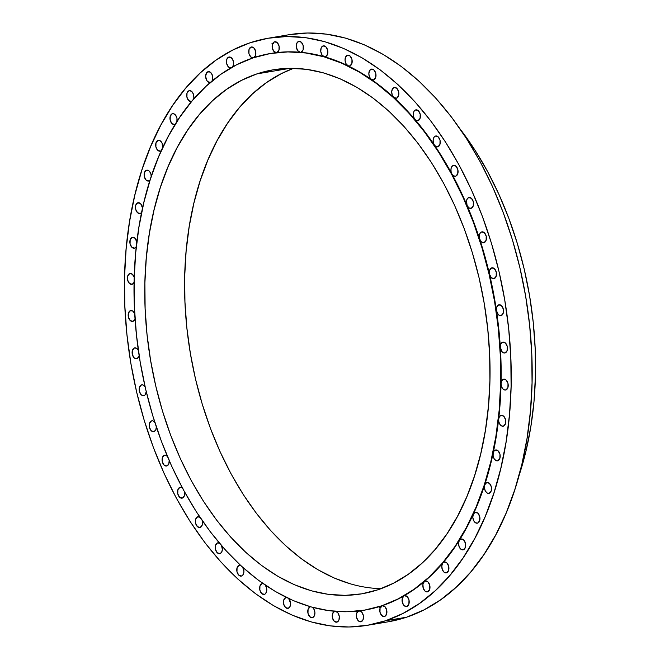 <?xml version="1.0" encoding="UTF-8"?>
<svg xmlns="http://www.w3.org/2000/svg" width="660" height="660" viewBox="0 0 660 660"><rect width="100%" height="100%" fill="white"/><g stroke="black" fill="none" stroke-linecap="round" stroke-linejoin="round"><path stroke-width="0.99" d="M189.024 90.725L191.441 91.228L193.331 93.926L193.834 97.606L193.446 99.33A5.511 3.514 80.4 0 0 193.083 93.357A5.511 3.514 80.4 0 0 189.37 90.634A5.511 3.514 80.4 0 0 189.024 90.725A5.511 3.514 80.4 0 0 186.871 96.929A5.511 3.514 80.4 0 0 191.194 101.508A5.511 3.514 80.4 0 0 191.54 101.425L188.801 100.65L186.929 97.193L187.019 93.085L189.024 90.725M175.609 123.981L174.785 124.451A5.511 3.514 80.4 0 1 174.446 124.534A5.511 3.514 80.4 0 1 170.123 119.955A5.511 3.514 80.4 0 1 172.276 113.751L173.423 113.668L175.626 115.195L176.962 118.33L176.88 121.787M161.518 150.472L160.504 151.115A5.511 3.514 80.4 0 1 160.165 151.198A5.511 3.514 80.4 0 1 155.834 146.619A5.511 3.514 80.4 0 1 157.996 140.415L160.182 140.761L162.022 142.981L162.723 147.889M150.125 180.13L148.937 180.964A5.511 3.514 80.4 0 1 148.599 181.046A5.511 3.514 80.4 0 1 144.268 176.468A5.511 3.514 80.4 0 1 146.429 170.263L148.5 170.536L149.482 171.352L150.901 173.968L151.231 177.144M137.767 202.777L140.671 203.709L142.56 208.106A5.511 3.514 80.4 0 0 138.113 202.694A5.511 3.514 80.4 0 0 137.767 202.777A5.511 3.514 80.4 0 0 135.613 208.981A5.511 3.514 80.4 0 0 139.945 213.568A5.511 3.514 80.4 0 0 140.283 213.485L137.544 212.71L135.671 209.253L135.77 205.136L137.767 202.777M132.173 237.41L134.912 238.186L136.843 241.939A5.511 3.514 80.4 0 0 132.511 237.328A5.511 3.514 80.4 0 0 132.173 237.41A5.511 3.514 80.4 0 0 130.012 243.614A5.511 3.514 80.4 0 0 134.343 248.201A5.511 3.514 80.4 0 0 134.681 248.119L131.942 247.343L130.078 243.886L130.168 239.77L132.173 237.41M129.731 273.57L132.305 274.205L134.219 277.332A5.511 3.514 80.4 0 0 130.069 273.488A5.511 3.514 80.4 0 0 129.731 273.57A5.511 3.514 80.4 0 0 127.57 279.774A5.511 3.514 80.4 0 0 131.901 284.361A5.511 3.514 80.4 0 0 132.239 284.27L129.5 283.503L127.627 280.046L127.726 275.929L129.731 273.57M135.226 318.021L134.78 319.547L132.99 321.337A5.511 3.514 80.4 0 1 132.652 321.42A5.511 3.514 80.4 0 1 128.329 316.833A5.511 3.514 80.4 0 1 130.482 310.629L132.899 311.132L134.78 313.838M139.227 354.849L138.831 356.598L136.933 358.669A5.511 3.514 80.4 0 1 136.595 358.751A5.511 3.514 80.4 0 1 132.264 354.164A5.511 3.514 80.4 0 1 134.425 347.96L136.669 348.348L138.526 350.691M146.314 391.289L145.175 394.796L143.987 395.629A5.511 3.514 80.4 0 1 143.649 395.711A5.511 3.514 80.4 0 1 139.318 391.132A5.511 3.514 80.4 0 1 141.479 384.928L142.857 384.904L145.349 387.197M156.354 426.723L155.785 429.866L154.036 431.59A5.511 3.514 80.4 0 1 153.697 431.673A5.511 3.514 80.4 0 1 149.366 427.094A5.511 3.514 80.4 0 1 151.528 420.89L152.79 420.832L155.149 422.73M169.191 460.531L168.754 464.013L166.906 465.935A5.511 3.514 80.4 0 1 166.567 466.018A5.511 3.514 80.4 0 1 162.244 461.439A5.511 3.514 80.4 0 1 164.398 455.235L165.544 455.153L167.747 456.679M182.383 487.946A5.511 3.514 80.4 0 0 180.213 487.286A5.511 3.514 80.4 0 0 179.875 487.377L177.87 489.736L177.779 493.845L179.644 497.302L182.391 498.077A5.511 3.514 80.4 0 0 184.561 491.972L184.313 495.94L182.391 498.077A5.511 3.514 80.4 0 1 182.044 498.16A5.511 3.514 80.4 0 1 177.721 493.581A5.511 3.514 80.4 0 1 179.875 487.377L181.954 487.649L182.927 488.466M199.815 517.069A5.511 3.514 80.4 0 0 198.033 516.673A5.511 3.514 80.4 0 0 197.695 516.764L195.69 519.123L195.591 523.231L197.464 526.688L200.203 527.464A5.511 3.514 80.4 0 0 202.191 520.558L202.207 525.104L200.203 527.464A5.511 3.514 80.4 0 1 199.864 527.546A5.511 3.514 80.4 0 1 195.533 522.967A5.511 3.514 80.4 0 1 197.695 516.764L200.434 517.539M221.455 545.234L222.362 549.607L221.636 552.197L220.052 553.591A5.511 3.514 80.4 0 1 219.714 553.682A5.511 3.514 80.4 0 1 215.383 549.095A5.511 3.514 80.4 0 1 217.544 542.891L219.953 543.394M239.085 565.315L240.471 565.298A5.511 3.514 80.4 0 0 239.423 565.232A5.511 3.514 80.4 0 0 239.085 565.315A5.511 3.514 80.4 0 0 236.932 571.519A5.511 3.514 80.4 0 0 241.255 576.106A5.511 3.514 80.4 0 0 241.601 576.015L238.854 575.248L236.989 571.791L237.08 567.674L239.085 565.315M265.254 585.04L266.582 587.969L266.656 591.294L265.435 593.761L264.47 594.355A5.511 3.514 80.4 0 1 264.124 594.445A5.511 3.514 80.4 0 1 259.801 589.858A5.511 3.514 80.4 0 1 261.954 583.654L263.101 583.58M286.481 597.473A5.511 3.514 80.4 0 0 286.102 597.506A5.511 3.514 80.4 0 0 285.763 597.589L283.759 599.948L283.66 604.065L285.533 607.522L288.272 608.297A5.511 3.514 80.4 0 0 290.59 604.09A5.511 3.514 80.4 0 0 288.659 598.521L290.582 603.248L290.053 606.507L288.272 608.297A5.511 3.514 80.4 0 1 287.933 608.38A5.511 3.514 80.4 0 1 283.602 603.793A5.511 3.514 80.4 0 1 285.763 597.589L286.671 597.481M310.093 606.886L310.588 606.804L310.093 606.886A5.511 3.514 80.4 0 1 310.53 606.788A5.511 3.514 80.4 0 0 310.431 606.804A5.511 3.514 80.4 0 0 310.093 606.886A5.511 3.514 80.4 0 0 307.931 613.09A5.511 3.514 80.4 0 0 312.262 617.678A5.511 3.514 80.4 0 0 312.601 617.587L309.862 616.819L307.997 613.363L308.088 609.246L310.093 606.886M334.537 611.383L334.537 611.383A5.511 3.514 80.4 0 1 334.752 611.325A5.511 3.514 80.4 0 0 334.537 611.383A5.511 3.514 80.4 0 0 332.376 617.587A5.511 3.514 80.4 0 0 336.707 622.174A5.511 3.514 80.4 0 0 337.046 622.091L334.307 621.316L332.434 617.859L332.533 613.742L334.537 611.383M359.114 610.904L361.721 612.101L363.355 615.59L363.132 619.501L361.177 621.712A5.511 3.514 80.4 0 1 360.838 621.794A5.511 3.514 80.4 0 1 356.507 617.215A5.511 3.514 80.4 0 1 358.669 611.003L359.221 610.913L358.669 611.003A5.511 3.514 80.4 0 1 358.817 610.962M384.59 616.465A5.511 3.514 80.4 0 1 384.252 616.547A5.511 3.514 80.4 0 1 379.929 611.96A5.511 3.514 80.4 0 1 382.082 605.756A282.265 179.767 -99.6 0 0 403.945 595.922A5.511 3.514 80.4 0 1 404.374 595.732L407.113 596.508L408.986 599.965L408.886 604.073L406.882 606.433A5.511 3.514 80.4 0 1 406.543 606.523A5.511 3.514 80.4 0 1 402.295 602.291A5.511 3.514 80.4 0 1 403.945 595.922A282.265 179.767 -99.6 0 0 424.339 581.567A5.511 3.514 80.4 0 1 425.164 581.097L427.903 581.872L429.776 585.329L429.677 589.438L427.672 591.797A5.511 3.514 80.4 0 1 427.334 591.888A5.511 3.514 80.4 0 1 423.175 588.002A5.511 3.514 80.4 0 1 424.339 581.567A282.265 179.767 -99.6 0 0 442.909 562.939A5.511 3.514 80.4 0 1 444.097 562.106L446.837 562.881L448.709 566.33L448.61 570.446L446.606 572.806A5.511 3.514 80.4 0 1 446.267 572.888A5.511 3.514 80.4 0 1 442.216 569.341A5.511 3.514 80.4 0 1 442.909 562.939A282.265 179.767 -99.6 0 0 459.335 540.358A5.511 3.514 80.4 0 1 460.845 539.08L463.584 539.855L465.457 543.304L465.358 547.42L463.361 549.78A5.511 3.514 80.4 0 1 463.015 549.862A5.511 3.514 80.4 0 1 459.088 546.653A5.511 3.514 80.4 0 1 459.335 540.358A282.265 179.767 -99.6 0 0 473.344 514.198A5.511 3.514 80.4 0 1 475.126 512.416L477.865 513.183L479.737 516.64L479.647 520.756L477.642 523.116A5.511 3.514 80.4 0 1 477.295 523.198A5.511 3.514 80.4 0 1 473.501 520.311A5.511 3.514 80.4 0 1 473.344 514.198A282.265 179.767 -99.6 0 0 484.696 484.927A5.511 3.514 80.4 0 1 486.701 482.567L489.439 483.343L491.304 486.799L491.213 490.908L489.209 493.267A5.511 3.514 80.4 0 1 488.87 493.35A5.511 3.514 80.4 0 1 485.215 490.768A5.511 3.514 80.4 0 1 484.696 484.927A282.265 179.767 -99.6 0 0 493.185 453.032A5.511 3.514 80.4 0 1 495.355 450.046L498.094 450.821L499.966 454.278L499.867 458.386L497.863 460.746A5.511 3.514 80.4 0 1 497.524 460.837A5.511 3.514 80.4 0 1 494.026 458.552A5.511 3.514 80.4 0 1 493.185 453.032A282.265 179.767 -99.6 0 0 498.671 419.059A5.511 3.514 80.4 0 1 500.948 415.412L503.687 416.188L505.56 419.644L505.469 423.753L503.464 426.112A5.511 3.514 80.4 0 1 503.118 426.203A5.511 3.514 80.4 0 1 498.671 419.059A282.265 179.767 -99.6 0 0 501.072 383.592A5.511 3.514 80.4 0 1 503.39 379.252L506.137 380.028L508.002 383.485L507.911 387.593L505.906 389.961A5.511 3.514 80.4 0 1 505.568 390.043A5.511 3.514 80.4 0 1 501.072 383.592A282.265 179.767 -99.6 0 0 500.329 347.242A5.511 3.514 80.4 0 1 502.639 342.193L505.379 342.969L507.251 346.426L507.152 350.534L505.147 352.894A5.511 3.514 80.4 0 1 504.809 352.984A5.511 3.514 80.4 0 1 500.329 347.242A282.265 179.767 -99.6 0 0 496.468 310.629A5.511 3.514 80.4 0 1 498.704 304.862L501.443 305.638L503.316 309.094L503.217 313.203L501.212 315.562A5.511 3.514 80.4 0 1 500.874 315.653A5.511 3.514 80.4 0 1 496.468 310.629A282.265 179.767 -99.6 0 0 489.547 274.37A5.511 3.514 80.4 0 1 491.651 267.902L494.389 268.67L496.254 272.126L496.163 276.243L494.159 278.602A5.511 3.514 80.4 0 1 493.82 278.685A5.511 3.514 80.4 0 1 489.547 274.37A282.265 179.767 -99.6 0 0 479.688 239.101A5.511 3.514 80.4 0 1 481.602 231.94L484.341 232.708L486.205 236.164L486.115 240.281L484.11 242.641A5.511 3.514 80.4 0 1 483.772 242.723A5.511 3.514 80.4 0 1 479.688 239.101A282.265 179.767 -99.6 0 0 467.065 205.408A5.511 3.514 80.4 0 1 468.724 197.596L471.463 198.363L473.335 201.82L473.236 205.936L471.232 208.296A5.511 3.514 80.4 0 1 470.893 208.379A5.511 3.514 80.4 0 1 467.065 205.408A282.265 179.767 -99.6 0 0 451.885 173.885A5.511 3.514 80.4 0 1 453.247 165.454L455.986 166.229L457.858 169.678L457.76 173.794L455.755 176.154A5.511 3.514 80.4 0 1 455.416 176.237A5.511 3.514 80.4 0 1 451.885 173.885A282.265 179.767 -99.6 0 0 434.412 145.06A5.511 3.514 80.4 0 1 435.435 136.067L438.174 136.843L440.038 140.291L439.948 144.408L437.943 146.767A5.511 3.514 80.4 0 1 437.605 146.85A5.511 3.514 80.4 0 1 434.412 145.06A282.265 179.767 -99.6 0 0 414.942 119.435A5.511 3.514 80.4 0 1 413.275 113.924A5.511 3.514 80.4 0 1 415.577 109.931L418.325 110.707L420.189 114.163L420.098 118.28L418.093 120.64A5.511 3.514 80.4 0 1 417.755 120.722A5.511 3.514 80.4 0 1 414.942 119.435A282.265 179.767 -99.6 0 0 393.805 97.441A5.511 3.514 80.4 0 1 391.71 91.847A5.511 3.514 80.4 0 1 394.036 87.508L396.775 88.283L398.648 91.74L398.549 95.849L396.544 98.208A5.511 3.514 80.4 0 1 396.206 98.299A5.511 3.514 80.4 0 1 393.805 97.441A282.265 179.767 -99.6 0 0 371.374 79.447A5.511 3.514 80.4 0 1 368.841 73.862A5.511 3.514 80.4 0 1 371.167 69.168L373.906 69.944L375.779 73.4L375.68 77.517L373.675 79.876A5.511 3.514 80.4 0 1 373.337 79.959A5.511 3.514 80.4 0 1 371.374 79.447A282.265 179.767 -99.6 0 0 348.026 65.777A5.511 3.514 80.4 0 1 345.056 60.283A5.511 3.514 80.4 0 1 347.366 55.234L350.105 56.009L351.97 59.466L351.879 63.575L349.874 65.934A5.511 3.514 80.4 0 1 349.536 66.025A5.511 3.514 80.4 0 1 348.026 65.777A282.265 179.767 -99.6 0 0 324.159 56.661A5.511 3.514 80.4 0 1 320.752 51.348A5.511 3.514 80.4 0 1 323.029 45.936L325.768 46.711L327.64 50.168L327.55 54.277L325.545 56.636A5.511 3.514 80.4 0 1 325.198 56.727A5.511 3.514 80.4 0 1 324.159 56.661A282.265 179.767 -99.6 0 0 300.193 52.247A5.511 3.514 80.4 0 1 296.356 47.206A5.511 3.514 80.4 0 1 298.592 41.44L301.331 42.215L303.196 45.672L303.105 49.781L301.1 52.14A5.511 3.514 80.4 0 1 300.762 52.231A5.511 3.514 80.4 0 1 300.193 52.247A282.265 179.767 -99.6 0 0 276.515 52.618A5.511 3.514 80.4 0 1 272.283 47.941A5.511 3.514 80.4 0 1 274.453 41.819L277.192 42.595L279.064 46.051L278.974 50.16L276.969 52.519A5.511 3.514 80.4 0 1 276.623 52.602A5.511 3.514 80.4 0 1 276.515 52.618A282.265 179.767 -99.6 0 0 270.963 53.419A282.265 179.767 -99.6 0 0 270.748 53.452A282.265 179.767 80.4 0 1 276.515 52.618L273.916 51.431L272.283 47.941L272.506 44.03L274.453 41.819A5.511 3.514 80.4 0 1 274.799 41.737A5.511 3.514 80.4 0 1 279.122 46.316A5.511 3.514 80.4 0 1 276.969 52.519A5.511 3.514 80.4 0 1 276.515 52.618A282.265 179.767 80.4 0 1 300.193 52.247L297.751 50.696L296.356 47.206L296.686 43.511L298.592 41.44A5.511 3.514 80.4 0 1 298.93 41.357A5.511 3.514 80.4 0 1 303.262 45.936A5.511 3.514 80.4 0 1 301.1 52.14A5.511 3.514 80.4 0 1 300.193 52.247A282.265 179.767 80.4 0 1 324.159 56.661L321.923 54.797L320.752 51.348L321.189 47.867L323.029 45.936A5.511 3.514 80.4 0 1 323.375 45.853A5.511 3.514 80.4 0 1 327.698 50.432A5.511 3.514 80.4 0 1 325.545 56.636A5.511 3.514 80.4 0 1 324.159 56.661A282.265 179.767 80.4 0 1 348.026 65.777L345.997 63.665L345.056 60.283L345.584 57.024L347.366 55.234A5.511 3.514 80.4 0 1 347.704 55.151A5.511 3.514 80.4 0 1 352.027 59.73A5.511 3.514 80.4 0 1 349.874 65.934L348.026 65.777A282.265 179.767 80.4 0 1 371.374 79.447L369.575 77.146L368.841 73.862L369.451 70.826L371.167 69.168A5.511 3.514 80.4 0 1 371.506 69.085A5.511 3.514 80.4 0 1 375.837 73.672A5.511 3.514 80.4 0 1 373.675 79.876L371.374 79.447A282.265 179.767 80.4 0 1 393.805 97.441L392.246 95.007L391.71 91.847L392.386 89.034L394.036 87.508A5.511 3.514 80.4 0 1 394.375 87.425A5.511 3.514 80.4 0 1 398.706 92.004A5.511 3.514 80.4 0 1 396.544 98.208L393.805 97.441A282.265 179.767 80.4 0 1 414.942 119.435L413.622 116.927L413.275 113.924L414.001 111.334L415.577 109.931A5.511 3.514 80.4 0 1 415.924 109.849A5.511 3.514 80.4 0 1 420.247 114.436A5.511 3.514 80.4 0 1 418.093 120.64L416.476 120.582L414.942 119.435A282.265 179.767 80.4 0 1 434.412 145.06L433.331 142.535L433.158 139.714L433.925 137.346L435.435 136.067A5.511 3.514 80.4 0 1 435.773 135.976A5.511 3.514 80.4 0 1 440.096 140.563A5.511 3.514 80.4 0 1 437.943 146.767L436.095 146.611L434.412 145.06A282.265 179.767 80.4 0 1 451.885 173.885L451.044 171.394L451.019 168.762L451.811 166.609L453.247 165.454A5.511 3.514 80.4 0 1 453.585 165.363A5.511 3.514 80.4 0 1 457.916 169.95A5.511 3.514 80.4 0 1 455.755 176.154L453.684 175.874L451.885 173.885A282.265 179.767 80.4 0 1 467.065 205.408L466.554 200.574L467.371 198.643L468.724 197.596A5.511 3.514 80.4 0 1 469.062 197.505A5.511 3.514 80.4 0 1 473.393 202.092A5.511 3.514 80.4 0 1 471.232 208.296L468.93 207.875L467.065 205.408A282.265 179.767 80.4 0 1 479.688 239.101L479.507 234.605L480.323 232.873L481.602 231.94A5.511 3.514 80.4 0 1 481.94 231.85A5.511 3.514 80.4 0 1 486.263 236.437A5.511 3.514 80.4 0 1 484.11 242.641L481.585 242.055L479.688 239.101A282.265 179.767 80.4 0 1 489.547 274.37L489.646 270.262L491.651 267.902A5.511 3.514 80.4 0 1 491.989 267.811A5.511 3.514 80.4 0 1 496.32 272.399A5.511 3.514 80.4 0 1 494.159 278.602L491.419 277.827L489.547 274.37A282.265 179.767 80.4 0 1 496.468 310.629L496.798 306.925L498.704 304.862A5.511 3.514 80.4 0 1 499.042 304.78A5.511 3.514 80.4 0 1 503.374 309.358A5.511 3.514 80.4 0 1 501.212 315.562L499.719 315.546L498.267 314.581L496.468 310.629A282.265 179.767 80.4 0 1 500.329 347.242L500.858 343.984L502.639 342.193A5.511 3.514 80.4 0 1 502.978 342.111A5.511 3.514 80.4 0 1 507.309 346.69A5.511 3.514 80.4 0 1 505.147 352.894L503.539 352.836L501.996 351.689L500.329 347.242A282.265 179.767 80.4 0 1 501.072 383.592L501.74 380.779L503.39 379.252A5.511 3.514 80.4 0 1 503.737 379.17A5.511 3.514 80.4 0 1 508.06 383.749A5.511 3.514 80.4 0 1 505.906 389.961L504.174 389.854L502.557 388.509L501.435 386.248L501.072 383.592A282.265 179.767 80.4 0 1 498.671 419.059L499.438 416.691L500.948 415.412A5.511 3.514 80.4 0 1 501.295 415.33A5.511 3.514 80.4 0 1 505.618 419.909A5.511 3.514 80.4 0 1 503.464 426.112L501.616 425.956L499.933 424.413L498.853 421.88L498.671 419.059A282.265 179.767 80.4 0 1 493.185 453.032L494.002 451.093L495.355 450.046A5.511 3.514 80.4 0 1 495.693 449.963A5.511 3.514 80.4 0 1 500.024 454.542A5.511 3.514 80.4 0 1 497.863 460.746L495.907 460.531L494.159 458.766L493.144 455.986L493.185 453.032A282.265 179.767 80.4 0 1 484.696 484.927L486.701 482.567A5.511 3.514 80.4 0 1 487.039 482.476A5.511 3.514 80.4 0 1 491.362 487.063A5.511 3.514 80.4 0 1 489.209 493.267L487.13 492.987L485.331 490.999L484.415 487.971L484.696 484.927A282.265 179.767 80.4 0 1 473.344 514.198L475.126 512.416A5.511 3.514 80.4 0 1 475.472 512.325A5.511 3.514 80.4 0 1 479.795 516.912A5.511 3.514 80.4 0 1 477.642 523.116L475.447 522.769L473.608 520.542L472.808 517.283L473.344 514.198A282.265 179.767 80.4 0 1 459.335 540.358L460.845 539.08A5.511 3.514 80.4 0 1 461.191 538.989A5.511 3.514 80.4 0 1 465.514 543.576A5.511 3.514 80.4 0 1 463.361 549.78L461.06 549.359L459.187 546.892L458.527 543.419L459.335 540.358A282.265 179.767 80.4 0 1 442.909 562.939A5.511 3.514 80.4 0 1 444.097 562.106A5.511 3.514 80.4 0 1 444.436 562.015A5.511 3.514 80.4 0 1 448.767 566.602A5.511 3.514 80.4 0 1 446.606 572.806L444.196 572.303L442.307 569.596L441.804 565.917L442.909 562.939A282.265 179.767 80.4 0 1 424.339 581.567A5.511 3.514 80.4 0 1 425.164 581.097A5.511 3.514 80.4 0 1 425.502 581.014A5.511 3.514 80.4 0 1 429.833 585.593A5.511 3.514 80.4 0 1 427.672 591.797L425.156 591.212L423.258 588.258L422.936 584.405L424.339 581.567A282.265 179.767 80.4 0 1 403.945 595.922A5.511 3.514 80.4 0 1 404.374 595.732A5.511 3.514 80.4 0 1 404.712 595.65A5.511 3.514 80.4 0 1 409.043 600.229A5.511 3.514 80.4 0 1 406.882 606.433L404.25 605.756L402.369 602.555L402.245 598.554L403.945 595.922A282.265 179.767 80.4 0 1 382.082 605.756L384.821 606.532L386.694 609.988L386.595 614.105L384.59 616.465L381.851 615.689L379.987 612.232L380.077 608.116L382.082 605.756A282.265 179.767 80.4 0 1 364.468 610.145A282.265 179.767 -99.6 0 0 364.675 610.112A282.265 179.767 -99.6 0 0 382.082 605.756A5.511 3.514 80.4 0 1 382.421 605.674A5.511 3.514 80.4 0 1 386.752 610.261A5.511 3.514 80.4 0 1 384.59 616.465L384.59 616.465M210.466 82.434L207.727 81.659L206.596 80.165L205.631 76.065L206.77 72.567L209.22 71.676L211.579 73.565L212.767 77.203L212.041 81.056A5.511 3.514 80.4 0 0 212.207 74.794A5.511 3.514 80.4 0 0 208.296 71.643A5.511 3.514 80.4 0 0 207.958 71.725A5.511 3.514 80.4 0 0 205.804 77.929A5.511 3.514 80.4 0 0 210.127 82.516A5.511 3.514 80.4 0 0 210.367 82.467M230.901 67.881A5.511 3.514 80.4 0 1 226.586 63.286A5.511 3.514 80.4 0 1 228.748 57.09L231.379 57.775L233.269 60.976L233.392 64.969L232.37 67.048M253.019 57.874A5.511 3.514 80.4 0 1 248.853 53.122A5.511 3.514 80.4 0 1 251.039 47.066L253.778 47.842L255.651 51.298L255.56 55.407L253.555 57.766L250.816 56.991L248.944 53.534L249.035 49.426L251.039 47.066A5.511 3.514 80.4 0 1 251.386 46.984A5.511 3.514 80.4 0 1 255.618 51.158A5.511 3.514 80.4 0 1 254.042 57.535M518.867 476.116A274.543 174.85 -99.6 0 0 460.523 129.542L475.06 150.274L487.616 171.567L498.91 194.353L508.843 218.386L517.324 243.458L524.255 269.305L529.576 295.697L533.239 322.377L535.202 349.074L535.458 375.54L533.998 401.527L530.83 426.781L525.987 451.044L518.867 476.116M367.24 625.333L388.195 621.803A297.701 189.601 -99.6 0 0 406.552 617.215L385.597 620.746A297.701 189.601 80.4 0 1 367.24 625.333A297.701 189.601 80.4 0 1 133.543 377.825A297.701 189.601 80.4 0 1 250.041 42.784L232.609 50.111L216.001 60.142L200.376 72.798L185.881 87.945L172.656 105.443L160.834 125.119L150.521 146.784L141.817 170.231L134.805 195.228L129.558 221.546L126.126 248.927L124.542 277.101L124.814 305.803L126.951 334.752L130.919 363.676L136.694 392.296L144.21 420.329L153.4 447.513L164.167 473.575L176.418 498.275L190.03 521.375L204.872 542.644L220.803 561.883L237.674 578.903L255.304 593.546L273.545 605.674L292.215 615.153L311.124 621.91L330.099 625.87L348.959 627L367.521 625.284L385.597 620.746L406.552 617.215A297.701 189.601 -99.6 0 0 523.05 282.175A297.701 189.601 -99.6 0 0 289.352 34.666L268.397 38.197A297.701 189.601 80.4 0 1 502.095 285.706A297.701 189.601 80.4 0 1 385.597 620.746L403.021 613.42L419.628 603.38L435.254 590.725L449.749 575.578L462.973 558.088L474.804 538.411L485.116 516.747L493.82 493.3L500.824 468.303L506.071 441.986L509.504 414.604L511.096 386.43L510.815 357.728L508.687 328.771L504.71 299.846L498.943 271.235L491.428 243.202L482.237 216.018L471.463 189.956L459.22 165.256L445.599 142.156L430.757 120.887L414.826 101.648L397.963 84.62L380.325 69.976L362.084 57.857L343.423 48.37L324.514 41.613L305.53 37.653L286.679 36.531L268.117 38.239L250.041 42.784A297.701 189.601 80.4 0 1 268.397 38.197M351.244 584.116L334.364 578.086L317.699 569.621L301.422 558.797L285.681 545.729L270.625 530.533L256.402 513.356L243.152 494.373L231 473.756L220.069 451.712L210.457 428.447L202.257 404.184L195.541 379.162L190.393 353.62L186.846 327.805L184.948 301.958L184.701 276.342L186.12 251.188L189.181 226.751L193.858 203.263L200.12 180.947L207.883 160.017L217.09 140.679L227.65 123.115L239.456 107.498L252.392 93.984L266.335 82.69L281.16 73.73L293.51 68.318A265.724 169.232 -99.6 0 0 190.327 353.224A265.724 169.232 -99.6 0 0 381.1 588.646M256.897 73.895L290.111 68.302L256.897 73.895L273.034 69.836L289.6 68.31L306.438 69.316L323.375 72.847L340.255 78.878L356.911 87.343L373.197 98.167L388.938 111.235L403.986 126.431L418.209 143.608L431.459 162.591L443.611 183.208L454.542 205.252L464.161 228.517L472.362 252.78L479.069 277.802L484.217 303.344L487.765 329.167L489.67 355.006L489.91 380.63L488.499 405.776L485.43 430.213L480.752 453.709L474.499 476.025L466.727 496.947L457.52 516.285L446.968 533.849L435.163 549.466L422.227 562.988L408.276 574.283L393.451 583.234L377.899 589.776A265.724 169.232 80.4 0 1 361.507 593.868A265.724 169.232 80.4 0 1 152.914 372.95A265.724 169.232 80.4 0 1 256.897 73.895A265.724 169.232 80.4 0 1 273.289 69.795A265.724 169.232 80.4 0 1 481.882 290.722A265.724 169.232 80.4 0 1 377.899 589.776L361.762 593.827L345.197 595.361L328.358 594.355L311.421 590.815L294.541 584.785L277.885 576.32L261.599 565.505L245.858 552.428L230.802 537.24L216.587 520.063L203.338 501.08L191.185 480.463L180.254 458.411L170.635 435.146L162.434 410.883L155.727 385.861L150.579 360.319L147.031 334.504L145.126 308.665L144.886 283.041L146.297 257.895L149.366 233.459L154.044 209.962L160.298 187.646L168.069 166.716L177.276 147.378L187.828 129.822L199.633 114.205L212.57 100.683L226.52 89.389L241.346 80.429L256.897 73.895M253.135 57.841A282.265 179.767 80.4 0 1 270.542 53.485A282.265 179.767 80.4 0 1 492.121 288.164A282.265 179.767 80.4 0 1 381.661 605.831A282.265 179.767 80.4 0 1 364.254 610.178A282.265 179.767 80.4 0 1 142.675 375.507A282.265 179.767 80.4 0 1 253.135 57.841L236.61 64.787L220.861 74.299L206.052 86.295L192.307 100.658L179.767 117.249L168.556 135.902L158.771 156.445L150.521 178.67L143.88 202.381L138.905 227.329L135.646 253.291L134.145 280.005L134.409 307.222L136.43 334.67L140.192 362.092L145.662 389.227L152.79 415.808L161.502 441.581L171.715 466.29L183.331 489.712L196.234 511.607L210.309 531.779L225.415 550.019L241.403 566.164L258.126 580.049L275.426 591.541L293.123 600.534L311.05 606.936L329.043 610.69L346.929 611.762L364.518 610.137L381.661 605.831L398.186 598.884L413.935 589.372L428.744 577.368L442.489 563.013L455.029 546.422L466.24 527.769L476.025 507.226L484.275 484.993L490.916 461.29L495.891 436.334L499.15 410.38L500.651 383.666L500.387 356.45L498.366 329.002L494.604 301.57L489.134 274.445L482.006 247.863L473.294 222.09L463.081 197.373L451.465 173.959L438.562 152.056L424.487 131.893L409.382 113.652L393.385 97.507L376.67 83.622L359.37 72.13L341.674 63.137L323.746 56.735L305.753 52.973L287.867 51.909L270.278 53.534L253.135 57.841M231.256 67.799L228.517 67.023L226.652 63.566L226.743 59.45L228.748 57.09A5.511 3.514 80.4 0 1 229.086 57.007A5.511 3.514 80.4 0 1 233.161 60.637A5.511 3.514 80.4 0 1 232.361 67.056M359.411 610.888A5.511 3.514 80.4 0 1 363.396 615.813A5.511 3.514 80.4 0 1 361.177 621.712L358.438 620.936L356.573 617.48L356.664 613.371L358.669 611.003M335.445 611.275L337.879 612.835L339.281 616.324L338.943 620.02L337.046 622.091A5.511 3.514 80.4 0 0 339.339 616.852A5.511 3.514 80.4 0 0 336.138 611.44M312.386 607.307L313.714 608.726L314.886 612.183L314.449 615.664L312.601 617.587A5.511 3.514 80.4 0 0 314.927 612.892A5.511 3.514 80.4 0 0 312.386 607.307M265.378 585.206A5.511 3.514 80.4 0 1 266.755 590.609A5.511 3.514 80.4 0 1 264.47 594.355L261.731 593.579L259.858 590.131L259.949 586.014L261.954 583.654A5.511 3.514 80.4 0 1 262.3 583.572A5.511 3.514 80.4 0 1 262.993 583.564M242.707 567.154L243.919 571.684L243.251 574.497L241.601 576.015A5.511 3.514 80.4 0 0 242.954 567.567M221.76 545.894A5.511 3.514 80.4 0 1 220.052 553.591L217.313 552.816L215.44 549.359L215.539 545.251L217.544 542.891A5.511 3.514 80.4 0 1 217.882 542.809A5.511 3.514 80.4 0 1 219.285 542.998M169.199 460.622A5.511 3.514 80.4 0 1 166.906 465.935L164.167 465.16L162.302 461.703L162.393 457.594L164.398 455.235A5.511 3.514 80.4 0 1 164.736 455.144A5.511 3.514 80.4 0 1 167.293 456.151M156.362 427.045A5.511 3.514 80.4 0 1 154.036 431.59L151.297 430.815L149.424 427.358L149.523 423.25L151.528 420.89A5.511 3.514 80.4 0 1 151.866 420.799A5.511 3.514 80.4 0 1 154.786 422.227M146.281 391.809A5.511 3.514 80.4 0 1 143.987 395.629L141.248 394.853L139.375 391.397L139.475 387.288L141.479 384.928A5.511 3.514 80.4 0 1 141.817 384.838A5.511 3.514 80.4 0 1 145.093 386.76M139.136 355.525A5.511 3.514 80.4 0 1 136.933 358.669L134.194 357.893L132.322 354.436L132.421 350.32L134.425 347.96A5.511 3.514 80.4 0 1 134.764 347.878A5.511 3.514 80.4 0 1 138.369 350.377M135.044 318.821A5.511 3.514 80.4 0 1 132.99 321.337L130.251 320.562L128.386 317.105L128.477 312.988L130.482 310.629A5.511 3.514 80.4 0 1 130.82 310.546A5.511 3.514 80.4 0 1 134.722 313.69M134.095 282.315L132.239 284.27A5.511 3.514 80.4 0 0 134.095 282.315M136.306 246.642L134.681 248.119A5.511 3.514 80.4 0 0 136.306 246.642M141.644 212.421L140.283 213.485A5.511 3.514 80.4 0 0 141.644 212.421M150.018 180.246A5.511 3.514 80.4 0 1 148.937 180.964L146.198 180.188L144.325 176.731L144.424 172.623L146.429 170.263A5.511 3.514 80.4 0 1 146.767 170.173A5.511 3.514 80.4 0 1 151.264 176.418M161.287 150.678A5.511 3.514 80.4 0 1 160.504 151.115L157.765 150.34L155.9 146.883L155.991 142.774L157.996 140.415A5.511 3.514 80.4 0 1 158.334 140.324A5.511 3.514 80.4 0 1 162.789 147.411M175.263 124.228A5.511 3.514 80.4 0 1 174.785 124.451L172.045 123.676L170.181 120.219L170.272 116.111L172.276 113.751A5.511 3.514 80.4 0 1 172.615 113.66A5.511 3.514 80.4 0 1 176.137 115.987A5.511 3.514 80.4 0 1 176.938 121.564M388.476 621.761L406.552 617.215L423.984 609.889L440.583 599.857L456.209 587.202L470.704 572.055L483.928 554.557L495.759 534.88L506.071 513.216L514.775 489.769L521.779 464.772L527.027 438.454L530.458 411.073L532.051 382.899L531.77 354.197L529.642 325.248L525.665 296.323L519.898 267.704L512.383 239.671L503.192 212.487L492.426 186.425L480.175 161.725L466.562 138.625L451.712 117.356L435.781 98.117L418.918 81.097L401.28 66.454L383.048 54.326L364.378 44.847L345.469 38.09L326.494 34.13L307.634 33L289.072 34.716M379.624 607.481L381.001 607.456M271.994 43.535L273.38 43.519M270.542 53.485L270.963 53.419M364.254 610.178L364.675 610.112"/></g></svg>
